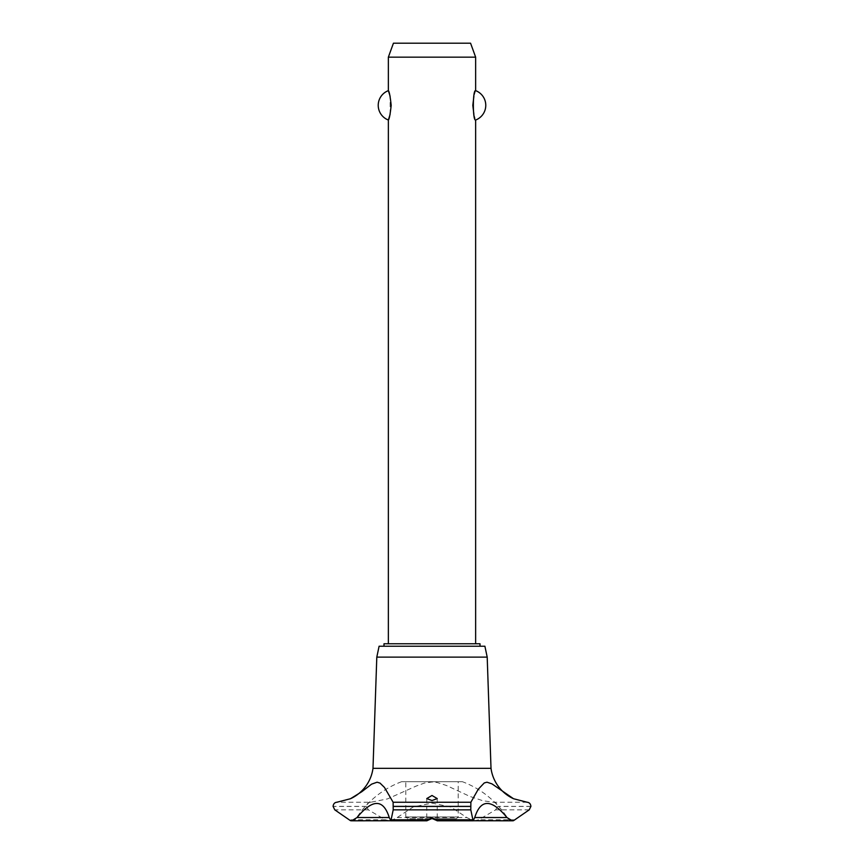 <?xml version="1.0" encoding="UTF-8"?>
<svg xmlns="http://www.w3.org/2000/svg" width="864" height="864" viewBox="0 0 864 864"><rect width="100%" height="100%" fill="white"/><g stroke="black" fill="none" stroke-linecap="round" stroke-linejoin="round"><path stroke-width="0.65" stroke-dasharray="4.32 3.24" d="M480.006 646.218L383.994 646.218L480.006 646.218M480.006 643.766L383.994 643.766M475.643 643.766L388.357 643.766L475.643 643.766M390.118 114.34L390.118 96.314M388.357 57.164L475.643 57.164M475.643 90.644L473.882 96.314M473.882 114.34L475.643 120.02M470.567 43.2L393.433 43.2M484.898 646.218L379.102 646.218M487.199 657.126L376.801 657.126M491.011 768.344L372.989 768.344M527.17 802.246L493.236 802.246L482.814 800.712L469.984 796.468L446.483 785.495L437.152 782.503L432 782.006L424.418 783.054L416.092 786.11L387.569 798.876L370.764 802.246L336.83 802.246M370.764 802.246C368.226 802.429 366.779 803.801 366.412 806.371L368.366 809.849L385.387 819.806L389.675 820.8M390.69 820.757L397.213 817.538L413.176 806.965L432 803.12L450.835 806.976L466.787 817.538L473.31 820.757M462.359 781.693L401.641 781.693L462.359 781.693A92.545 92.545 0 0 1 507.233 817.538L507.233 817.538A5.584 5.584 0 0 0 512.287 820.8M351.702 820.8L351.691 820.8A5.584 5.584 0 0 0 356.767 817.538L356.767 817.538A92.545 92.545 0 0 1 401.641 781.693M397.213 817.538L466.787 817.538M474.325 820.8L478.613 819.806L495.634 809.849L497.588 806.371C497.221 803.801 495.774 802.429 493.236 802.246M405.81 781.693L458.19 781.693L405.81 781.693L405.81 816.955L458.19 816.955L405.81 816.955L407.56 818.705L456.44 818.705L458.19 816.955L458.19 781.693M456.44 818.705L433.307 818.705M430.693 818.705L407.56 818.705M530.917 806.371L497.588 806.371M530.917 806.436L497.588 806.436M529.222 809.849L495.634 809.849M515.473 819.806L478.613 819.806M385.387 819.806L348.527 819.806M368.366 809.849L334.778 809.849M366.412 806.436L333.083 806.436M366.412 806.371L333.083 806.371M437.238 798.574L437.238 820.735M426.762 798.574L426.762 820.735"/><path stroke-width="1.3" d="M480.006 646.218L480.006 643.766L383.994 643.766L383.994 646.218M475.643 643.766L475.643 120.02C472.597 121.36 472.597 89.294 475.643 90.644L475.643 57.164L388.357 57.164L388.357 90.644C389.254 91.346 390.204 96.239 391.187 105.332C390.204 114.426 389.254 119.318 388.357 120.02L388.357 643.766M390.118 96.314L388.357 90.644A15.714 15.714 0 0 0 388.357 120.02L390.118 114.34M473.882 96.314L472.813 105.332L473.882 114.34M475.643 90.644A15.714 15.714 0 0 1 475.643 120.02M388.357 57.164L393.433 43.2L470.567 43.2L475.643 57.164M350.892 798.541A39.236 39.236 0 0 0 372.989 768.344L376.801 657.126L379.102 646.218L484.898 646.218L487.199 657.126L491.011 768.344A39.236 39.236 0 0 0 513.54 798.736L527.17 802.246C529.373 802.472 530.615 803.844 530.917 806.371L529.222 809.849L513.54 820.66L512.298 820.8L506.984 817.538L474.746 817.538L473.116 820.8L470.794 809.849L470.88 802.246L478.235 789.275L484.25 782.946L486.994 782.201L491.972 783.875L513.54 798.736M393.12 802.246L393.206 809.849L390.884 820.8L389.254 817.538L357.016 817.538L351.702 820.8L350.46 820.66L334.778 809.849L333.083 806.371C333.385 803.844 334.638 802.472 336.83 802.246L350.46 798.736L361.778 791.726L371.585 784.156L377.104 782.201L380.041 783.108L384.491 787.471L393.12 802.246L470.88 802.246M350.784 820.724A5.584 5.584 0 0 0 351.691 820.8L390.69 820.757M506.984 817.538C491.4 798.768 480.654 798.768 474.746 817.538M513.41 820.692A5.584 5.584 0 0 1 512.287 820.8L473.31 820.757M432 817.895L436.676 819.806L437.238 820.735L432 818.467L426.838 820.8L427.324 819.806L432 817.895M432 795.485L437.238 798.574L432 800.539L426.762 798.574L432 795.485M389.254 817.538C383.324 798.768 372.578 798.768 357.016 817.538M372.989 768.344L491.011 768.344M433.307 818.705L430.693 818.705M376.801 657.126L487.199 657.126M393.239 806.436L470.761 806.436M393.239 806.371L470.761 806.371M436.676 819.806L472.37 819.806M393.206 809.849L470.794 809.849M391.63 819.806L427.324 819.806M437.162 820.8L473.116 820.8M426.838 820.8L390.884 820.8"/></g></svg>

